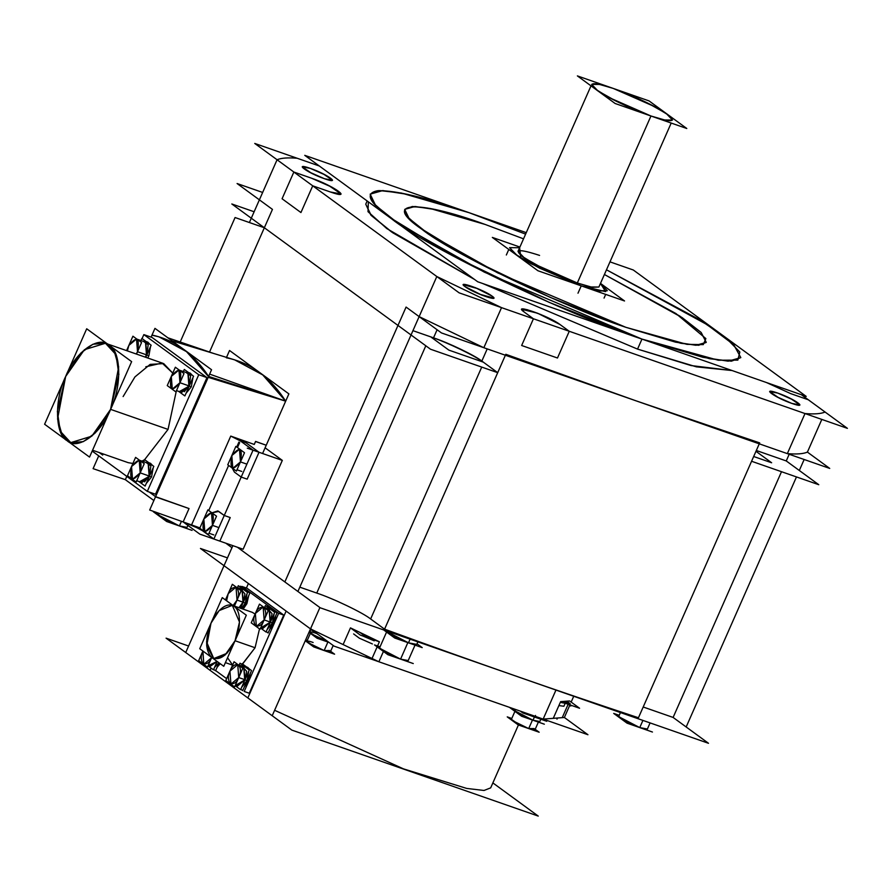 <?xml version="1.0" encoding="UTF-8"?>
<svg xmlns="http://www.w3.org/2000/svg" width="892" height="892" viewBox="0 0 892 892"><rect width="100%" height="100%" fill="white"/><g stroke="black" fill="none" stroke-linecap="round" stroke-linejoin="round"><path stroke-width="1.34" d="M756.327 450.493L786.253 460.941L818.778 484.713L751.577 461.264L818.778 484.713L786.253 460.941L818.778 484.713L751.577 461.264L818.778 484.713L786.253 460.941L818.778 484.713L751.577 461.264L818.778 484.713L786.253 460.941L818.778 484.713L751.577 461.264L818.778 484.713L786.253 460.941L789.186 454.273L786.253 460.941L756.327 450.493L786.253 460.941L789.186 454.273L786.253 460.941L756.327 450.493M430.736 336.864L433.523 337.845L437.102 329.739L433.523 337.845C448.442 342.762 475.001 355.529 481.836 361.07L487.21 348.895L481.836 361.07L483.308 362.141L448.866 350.121L430.736 336.864L448.866 350.121L483.308 362.141C475.369 355.964 447.182 342.405 430.736 336.864L448.866 350.121L483.308 362.141C475.369 355.964 447.182 342.405 430.736 336.864L412.94 330.664L433.523 337.845L437.102 329.739L433.523 337.845L412.94 330.664L430.736 336.864L448.866 350.121L483.308 362.141L497.714 372.666L505.809 354.291L384.575 629.161C472.994 661.474 557.611 690.999 638.449 717.77L759.683 442.889C678.845 416.129 594.228 386.604 505.809 354.291L497.703 372.666L430.513 349.218L497.703 372.666L430.513 349.218L497.703 372.666L430.513 349.218L497.703 372.666L430.513 349.218L497.703 372.666L483.308 362.141C475.369 355.964 447.182 342.405 430.736 336.864L433.523 337.845C448.442 342.762 475.001 355.529 481.836 361.07L497.714 372.666L505.809 354.291L635.595 400.675L483.843 347.724L501.527 307.64L483.843 347.724L829.727 468.423L807.405 452.11L821.822 419.418L807.405 452.11C803.346 453.883 796.656 454.396 787.335 453.627L805.008 413.553L569.263 331.278L557.478 358.004L521.642 345.494L533.427 318.778L501.527 307.64L436.812 276.531L312.724 185.826L300.938 212.541L282.073 198.76L293.858 172.033L277.066 159.757L259.394 199.841L272.45 209.386L209.531 352.039L264.344 227.75L235.075 217.536L180.184 342.015M796.467 476.93L686.171 726.98L673.114 717.436L643.199 706.999L673.114 717.436L781.503 471.701L673.114 717.436L708.493 743.292L320.228 607.798L237.361 547.22L297.906 591.485L436.812 276.531L501.527 307.64L805.008 413.553C814.329 414.312 821.03 413.81 825.089 412.037C821.019 413.81 814.329 414.312 805.008 413.553L569.263 331.278L559.998 324.51L537.597 313.215L521.865 309.334L524.162 311.999L533.427 318.778L524.162 311.999L521.865 309.334L527.161 309.658L540.953 314.586L559.998 324.51L569.263 331.278L557.478 358.004L569.263 331.278L557.478 358.004L521.642 345.494L533.427 318.778L521.642 345.494L533.427 318.778L501.527 307.64L483.843 347.724L501.527 307.64L436.812 276.531L312.724 185.826L330.33 191.97L341.112 193.988L332.181 187.298L311.464 178.177L293.858 172.033L311.464 178.177L328.669 185.48L341.112 193.988L330.33 191.97L312.724 185.826L300.938 212.541L312.724 185.826L300.938 212.541L282.073 198.76L293.858 172.033L282.073 198.76L293.858 172.033L277.066 159.757C281.125 157.995 287.826 157.483 297.147 158.241L319.303 165.979L297.147 158.241C287.826 157.483 281.125 157.995 277.066 159.757L249.381 222.532M808.297 399.761L790.691 393.617L766.551 382.568L790.691 393.617L766.551 382.568L790.691 393.617L808.297 399.761L825.089 412.037L808.297 399.761L790.691 393.617L808.297 399.761L825.089 412.037L801.406 394.732L847.4 428.35L459.135 292.844L254.755 143.445L319.303 165.979M247.285 448.174L282.318 460.395L265.102 447.806L282.318 460.395L243.137 549.238L282.318 460.395L265.102 447.806L282.318 460.395L259.026 452.266L246.37 443.023L230.749 436.088L254.265 444.45L255.591 441.44L266.229 445.231L288.885 393.885L229.545 350.5L226.512 357.369M199.919 527.897L149.689 510.023L209.631 374.105L285.674 401.166L266.229 445.231L255.781 441.585M262.582 453.515L285.674 401.166L262.739 374.919L234.596 359.833L262.739 374.919L285.674 401.166L208.605 376.424L155.576 496.654L189.037 508.563L183.139 521.92L200.477 529.235L191.568 524.92L230.749 436.088L254.265 444.45L255.591 441.44L254.265 444.45L230.749 436.088L239.658 440.392L253.049 450.181L213.868 539.024L253.049 450.181L282.318 460.395L259.026 452.266L246.37 443.023L259.026 452.266L246.37 443.023L230.749 436.088L191.568 524.92L200.477 529.235L213.868 539.024L243.137 549.238L219.845 541.11L230.225 517.561L224.26 515.476L241.197 477.075L234.44 472.124L232.154 467.988L234.44 472.124L241.197 477.075L247.173 479.149L259.026 452.266L247.173 479.149L241.197 477.075L234.44 472.124L232.154 467.988L234.44 472.124L241.197 477.075L224.26 515.476L218.752 511.45L224.26 515.476L241.197 477.075L247.173 479.149L259.026 452.266L282.318 460.395L243.137 549.238L219.845 541.11L230.225 517.561L224.26 515.476L230.225 517.561L224.26 515.476L217.782 510.938L212.028 512.833L217.782 510.938L218.752 511.45L212.028 512.833L218.752 511.45L224.26 515.476M153.87 500.523L125.337 479.673L153.87 500.523L125.337 479.673L126.798 476.373L125.337 479.673L153.87 500.523L125.337 479.673L93.091 468.646L98.733 455.857M153.034 332.727L151.094 337.143L154.963 328.368L211.56 369.734L155.576 496.654L189.037 508.563L156.178 497.1L149.276 492.061L155.576 496.654L189.037 508.563L183.139 521.92L191.568 524.92L202.473 530.695L200.633 528.867M151.094 337.143L152.008 335.058L158.91 336.819L186.216 351.314L208.605 376.424L155.576 496.654L149.276 492.061L155.576 496.654L208.605 376.424L285.674 401.166L209.442 377.717L186.751 351.749L158.91 336.819L151.963 335.169M92.79 450.371L92.411 451.24L147.314 491.369L92.411 451.24L147.314 491.369L198.749 374.74L147.314 491.369L155.52 494.235L147.314 491.369L92.411 451.24L92.79 450.371L92.411 451.24L92.79 450.371L92.411 451.24L147.314 491.369L155.52 494.235L206.966 377.606L152.064 337.477L143.846 334.612L152.064 337.477L143.846 334.612L142.084 338.603L143.846 334.612L142.084 338.603L143.846 334.612L198.749 374.74L143.846 334.612L152.064 337.477L206.966 377.606L198.749 374.74L206.966 377.606L198.749 374.74L143.846 334.612L152.064 337.477L206.966 377.606L152.064 337.477M128.236 462.68L92.556 450.226L128.236 462.68L132.908 463.461M142.006 461.131L144.459 459.77M144.627 459.659L168.042 429.409L144.627 459.659L168.042 429.409L144.627 459.659L168.042 429.409L176.348 390.886L168.042 429.409L110.586 409.361L91.809 436.177L70.78 442.622L62.128 435.051L57.556 418.961L65.651 376.513L84.417 349.697L105.457 343.253L114.109 350.824L118.681 366.902L110.586 409.361L118.87 374.45L115.993 354.682L105.457 343.253L92.879 344.245L80.938 352.964L65.651 376.513L57.367 411.424L60.243 431.193L70.78 442.622L83.357 441.629L95.299 432.91L110.586 409.361C101.175 433.702 77.247 450.917 67.067 440.659C55.014 434.672 54.234 399.393 65.651 376.513C75.062 352.162 98.99 334.946 109.17 345.204C121.223 351.203 122.003 386.481 110.586 409.361C101.175 433.702 77.247 450.917 67.067 440.659C55.014 434.672 54.234 399.393 65.651 376.513C75.062 352.162 98.99 334.946 109.17 345.204C121.223 351.203 122.003 386.481 110.586 409.361C101.175 433.702 77.247 450.917 67.067 440.659C55.014 434.672 54.234 399.393 65.651 376.513C75.062 352.162 98.99 334.946 109.17 345.204C121.223 351.203 122.003 386.481 110.586 409.361L168.042 429.409L176.348 390.886L168.042 429.409L110.586 409.361L168.042 429.409L176.348 390.886M172.758 373.112L162.924 363.3L107.441 343.944L162.924 363.3L172.758 373.112L163.693 363.602L150.146 364.382L134.937 376.915L123.118 396.572L134.937 376.915L150.146 364.382L163.693 363.602L172.758 373.112L162.065 363.033L145.809 366.79M153.19 467.798L151.551 476.964L153.19 467.798L151.551 476.964L153.19 467.798L151.551 476.964L146.277 483.453L151.551 476.964L146.277 483.453L151.551 476.964L149.466 476.228L141.248 483.096L139.587 481.736L141.248 483.096L149.466 476.228L151.551 476.964L149.466 476.228L151.551 476.964L146.277 483.453M150.503 463.316L148.406 462.58L149.466 476.228L148.406 462.58L146.266 462.613L150.503 463.316L152.599 465.49M150.514 346.631L148.886 355.797L150.514 346.631L148.886 355.797L150.514 346.631L148.886 355.797L147.738 358.004L148.886 355.797L147.738 358.004L148.886 355.797L146.79 355.072L145.652 357.279L146.79 355.072L148.886 355.797L146.79 355.072L148.886 355.797L147.738 358.004M143.59 341.458L148.195 344.691L146.79 355.072L148.195 344.691L143.59 341.458L148.195 344.691L146.79 355.072L145.73 341.424L143.59 341.458L147.827 342.149L149.923 344.323L147.827 342.149L145.73 341.424L146.79 355.072L145.652 357.279M192.94 377.65L191.312 386.816L192.94 377.65L191.312 386.816L192.94 377.65L191.312 386.816L186.038 393.316L191.312 386.816L186.038 393.316L191.312 386.816L189.227 386.091L181.009 392.959L179.348 391.599L181.009 392.959L189.227 386.091L191.312 386.816L189.227 386.091L191.312 386.816L186.038 393.316M190.252 373.168L188.167 372.443L189.227 386.091L188.167 372.443L186.027 372.477L190.252 373.168L192.349 375.342M141.494 482.405L136.721 480.732L141.494 482.405L149.154 476.005L148.161 463.282L149.154 476.005L141.494 482.405L149.154 476.005L148.15 463.271L149.154 476.005L140.189 472.872L132.529 479.272L131.548 466.549L139.208 460.149L140.189 472.872L149.154 476.005L140.189 472.872L132.529 479.272L131.548 466.549L139.208 460.149L140.189 472.872L149.154 476.005L148.15 463.271M145.262 357.146L146.478 354.838L145.262 357.146L146.478 354.838L145.485 342.115L146.478 354.838L145.262 357.146L146.478 354.838L145.485 342.115L146.478 354.838L137.513 351.716L136.298 354.012L137.513 351.716L146.478 354.838L137.513 351.716L146.478 354.838L145.485 342.115L136.532 338.993L137.513 351.716L136.298 354.012M127.366 350.89L128.872 345.394L127.366 350.89L128.872 345.394L127.366 350.89L128.872 345.394L136.532 338.993L137.513 351.716C139.854 337.767 136.978 335.66 128.872 345.394L136.532 338.993L145.485 342.115M181.243 392.257L176.482 390.596L181.243 392.257L188.903 385.857L187.922 373.135L188.903 385.857L181.243 392.257L188.903 385.857L187.911 373.135L188.903 385.857L179.95 382.735L172.29 389.135L171.297 376.413L178.958 370.013L179.95 382.735L188.903 385.857L179.95 382.735L172.29 389.135L171.297 376.413L178.958 370.013L179.95 382.735L188.903 385.857L187.911 373.135L178.958 370.013L187.922 373.135M237.473 447.572L239.658 442.599L237.473 447.572M212.474 525.366L204.814 531.766L203.833 519.044L211.493 512.644L212.474 525.366L218.908 527.607L212.474 525.366L204.814 531.766L203.833 519.044L211.493 512.644L212.474 525.366L218.908 527.607L212.474 525.366C204.368 535.1 201.492 533.003 203.833 519.044C211.928 509.31 214.816 511.417 212.474 525.366C204.368 535.1 201.492 533.003 203.833 519.044C211.928 509.31 214.816 511.417 212.474 525.366C204.368 535.1 201.492 533.003 203.833 519.044C211.928 509.31 214.816 511.417 212.474 525.366M237.361 547.22L284.849 581.941L397.977 325.435L284.849 581.941L237.361 547.22L284.849 581.941L406.083 307.071L419.14 316.615L436.812 276.531L312.724 185.826L330.33 191.97C353.957 200.41 334.054 185.87 311.464 178.177L293.858 172.033L277.066 159.757L436.812 276.531L419.14 316.615L483.843 347.724L419.14 316.615L483.843 347.724L635.595 400.675L505.809 354.291L384.575 629.172L370.637 618.97L481.725 367.091L370.637 618.97C363.022 612.804 333.385 598.554 316.749 593.068L299.812 587.159L316.749 593.068C333.385 598.554 363.022 612.804 370.637 618.97L481.725 367.091M419.14 316.615L406.083 307.071L397.977 325.435L406.083 307.071L441.451 332.928L635.595 400.675L483.843 347.724L419.14 316.615L436.812 276.531L419.14 316.615L406.083 307.071L284.849 581.941M483.308 362.141L497.714 372.666L384.575 629.172C472.994 661.474 557.611 690.999 638.449 717.759C557.611 690.999 472.994 661.474 384.575 629.172L497.714 372.666L384.575 629.172L370.637 618.97C363.022 612.804 333.385 598.554 316.749 593.068L425.818 345.784L316.749 593.068L299.812 587.159L316.749 593.068L425.818 345.784L316.749 593.068C333.385 598.554 363.022 612.804 370.637 618.97M319.905 607.563L310.494 628.893L319.905 607.563L310.494 628.893L343.108 644.57L350.467 627.879L379.401 641.783L377.539 645.986L379.401 641.783L377.539 645.986L379.401 641.783L360.446 635.171L350.467 627.879L370.091 637.301L359.866 632.395L370.091 637.301L359.866 632.395L363.39 634.97L379.401 641.783L350.467 627.879L343.108 644.57L350.467 627.879L343.108 644.57L310.494 628.893L286.131 611.087L247.831 697.923L286.131 611.087L310.494 628.893L319.905 607.563L272.205 715.741L185.726 652.52L232.857 545.648M343.108 644.57L378.877 661.775L372.031 658.474L377.16 646.856L372.031 658.474L377.16 646.856L372.031 658.474L378.877 661.775L383.426 651.439L378.877 661.775L543.161 719.097L378.877 661.775L383.437 651.45M555.95 690.062L543.15 719.097L555.95 690.062L543.15 719.097L555.961 690.062L543.15 719.097L553.263 718.339L560.633 701.636L569.609 700.956L579.577 708.248L560.633 701.636L553.263 718.339L560.633 701.636L566.766 701.547M567.825 705.003L566.654 707.657L567.825 705.003M563.543 701.413L569.609 700.956L563.543 701.413L566.721 701.179L563.543 701.413L570.244 703.755L566.721 701.179L560.633 701.636L553.263 718.339L543.15 719.097L378.877 661.775L543.15 719.097L564.368 717.491L562.239 717.659L566.398 708.237L562.239 717.659L566.398 708.237L562.239 717.659L564.368 717.491L568.182 708.861M568.204 708.794L569.598 705.628M571.159 702.093L573.723 696.262M248.4 583.502L224.026 565.695L232.868 545.659L224.026 565.695L232.868 545.659L224.026 565.695L248.4 583.502L246.415 588.006L248.4 583.502L246.415 588.006L248.4 583.502L224.026 565.695M560.31 702.361L565.751 703.42M558.883 705.583L563.889 706.263L564.892 703.978L563.889 706.263M210.099 670.338L247.831 697.923L210.099 670.338L211.081 668.097L210.099 670.338L211.081 668.097L210.099 670.338L247.831 697.923L286.131 611.087L310.494 628.893M241.587 587.081L241.877 586.423L241.587 587.081L241.877 586.423L241.587 587.081L241.877 586.423L246.95 588.196L283.745 615.079L249.269 693.229L244.196 691.467L249.269 693.229L283.745 615.079L278.661 613.306L283.745 615.079L246.95 588.196L283.745 615.079L278.661 613.306L244.196 691.467L278.661 613.306L241.877 586.423L246.95 588.196L241.877 586.423L278.661 613.306L244.196 691.467L249.269 693.229L283.745 615.079L249.269 693.229L244.196 691.467L249.269 693.229M226.624 678.622L215.652 670.594M242.791 663.759L255.067 647.737L242.468 663.96L255.067 647.737L242.468 663.96L255.067 647.737L259.505 628.882L255.067 647.737L235.053 640.746L225.007 655.107L213.745 658.552L206.665 645.897L211.003 623.162L219.187 610.563L232.31 605.356L239.491 622.058L235.053 640.746L239.491 622.058L232.31 605.356L219.187 610.563L211.003 623.162L206.565 641.85L213.745 658.552L226.869 653.357L235.053 640.746L255.067 647.737L235.053 640.746C227.493 655.598 219.722 661.184 211.761 657.504C205.216 650.58 204.97 639.129 211.003 623.162C213.812 615.335 225.241 600.249 234.295 606.404C243.037 613.261 238.833 633.632 235.053 640.746L255.067 647.737L259.505 628.882M255.101 614.053L252.325 612.347L233.37 605.724L252.325 612.347L255.101 614.053M269.685 629.44L274.034 623.486L269.685 629.44L274.034 623.486L269.685 629.44L274.034 623.486L275.784 615.614L274.034 623.486L272.539 622.962L267.087 629.607L272.539 622.962L274.178 613.529L272.539 622.962L274.034 623.486L272.539 622.962L267.087 629.607L272.539 622.962L274.034 623.486L275.784 615.614M274.914 611.444L271.458 609.08L273.71 611.589L270.432 608.913L272.952 609.604L274.914 611.444L272.963 609.604M244.252 687.085L248.612 681.131L244.252 687.085L248.612 681.131L244.252 687.085L248.612 681.131L250.351 673.259L248.612 681.131L247.117 680.607L241.665 687.253L247.117 680.607L248.756 671.174L247.117 680.607L248.612 681.131L247.117 680.607L248.612 681.131L250.351 673.259M249.492 669.089L246.036 666.725L248.288 669.234L246.036 666.725L249.492 669.089L247.563 667.261M243.126 609.136L246.894 603.65L243.126 609.136L246.894 603.65L243.126 609.136L246.894 603.65L248.645 595.778L246.894 603.65L245.4 603.126L241.632 608.612L245.4 603.126L247.051 593.693L245.4 603.126L246.894 603.65L245.4 603.126L241.632 608.612L245.4 603.126L246.894 603.65L248.645 595.778M247.775 591.608L244.33 589.244L246.582 591.753L243.293 589.088L245.824 589.768L247.775 591.608L245.824 589.768M217.124 667.261L220.213 663.693M267.187 629.406L272.461 622.906L267.187 629.406L272.461 622.906L267.187 629.406L272.461 622.906L274.089 613.741L272.461 622.906L270.365 622.17L262.148 629.038L260.687 627.946L262.148 629.038L270.365 622.17L269.317 608.522L270.365 622.17L272.461 622.906L270.365 622.17L260.687 627.946L270.365 622.17L272.461 622.906L274.089 613.741M273.498 611.433L271.402 609.258L267.477 608.467L271.402 609.258L273.498 611.433L271.402 609.258M262.337 628.514L270.131 622.003L262.337 628.526L260.631 627.923L262.337 628.526L270.131 622.003L269.128 609.046L263.151 606.961L264.166 619.918L256.361 626.44L255.357 613.484L263.151 606.961L255.357 613.484L256.361 626.44L264.166 619.918L263.151 606.961L269.128 609.046L270.131 622.003L264.166 619.918C262.46 624.523 259.617 626.563 255.636 626.05C253.25 621.914 253.161 617.721 255.357 613.484C257.052 608.879 259.895 606.839 263.887 607.352C266.273 611.488 266.362 615.681 264.166 619.918L270.131 622.003L269.161 609.058M248.288 669.234L245.01 666.569L248.288 669.234L245.01 666.569L246.036 666.725M241.754 687.052L247.039 680.551L241.754 687.052L247.039 680.551L241.754 687.052L247.039 680.551L248.667 671.386L247.039 680.551L244.943 679.816L236.726 686.684L235.254 685.591L236.726 686.684L244.943 679.816L243.884 666.168L244.943 679.816L247.039 680.551L244.943 679.816L235.254 685.591L244.943 679.816L247.039 680.551L248.667 671.386M248.076 669.078L245.98 666.904L242.055 666.123L245.98 666.904L248.076 669.078L246.014 666.915M236.893 686.16L244.709 679.648L236.915 686.171L235.209 685.569L236.915 686.171L244.709 679.648L243.706 666.692L237.729 664.607L238.733 677.563L230.939 684.086L229.935 671.13L237.729 664.607L229.935 671.13L230.939 684.086L238.733 677.563L237.729 664.607L243.706 666.692L244.709 679.648L238.733 677.563C237.038 682.168 234.195 684.209 230.214 683.696C227.828 679.559 227.728 675.367 229.935 671.13C235.009 658.887 244.296 665.677 238.733 677.563L244.709 679.648L243.694 666.692M241.498 608.567L245.322 603.07L241.498 608.567L245.322 603.07L241.498 608.567L245.322 603.07L246.961 593.905L245.322 603.07L243.237 602.334L239.413 607.831L243.237 602.334L242.178 588.698L243.237 602.334L245.322 603.07L243.237 602.334L239.413 607.831L243.237 602.334L245.322 603.07L246.961 593.905M246.359 591.597L244.263 589.422L240.338 588.642L244.263 589.422L246.359 591.597L244.263 589.422M238.989 607.686L243.003 602.167L238.989 607.686L243.003 602.167L238.989 607.686L243.003 602.167L242 589.211L236.023 587.126L237.027 600.082L233.102 605.534L237.027 600.082L236.023 587.126L228.218 593.648L236.023 587.126L242 589.211L243.003 602.167L237.027 600.082L243.003 602.167L237.027 600.082L233.102 605.534L237.027 600.082L243.003 602.167L242.022 589.222M226.59 600.773L228.218 593.648C229.924 589.043 232.767 587.003 236.748 587.516C239.134 591.652 239.223 595.845 237.027 600.082L233.102 605.534M218.964 662.778L214.526 667.428M214.626 667.216L218.886 662.711M217.113 661.418L209.598 666.848L208.126 665.755L209.598 666.848L217.113 661.418L208.126 665.755M209.776 666.335L208.07 665.733L209.776 666.335L216.868 661.251M211.605 657.727C209.899 662.332 207.055 664.373 203.075 663.86C200.689 659.723 200.6 655.531 202.796 651.294C200.6 655.531 200.689 659.723 203.075 663.86C207.055 664.373 209.899 662.332 211.605 657.727L203.8 664.25L211.605 657.727L212.474 658.028L211.605 657.727C209.899 662.332 207.055 664.373 203.075 663.86C200.689 659.723 200.6 655.531 202.796 651.294L203.8 664.25L202.908 651.037L198.671 660.649L207.479 667.082L211.716 657.482M274.602 710.288L403.44 768.859L466.706 788.428L483.999 790.468L490.678 787.87L518.419 724.984L490.678 787.87L483.999 790.468L466.706 788.428L403.44 768.859L274.602 710.288M354.693 630.956L358.183 633.51L354.693 630.956M362.721 635.963L374.205 640.835L362.721 635.963M353.633 633.933L359.298 638.17L372.41 643.946M522.835 712.006L534.787 717.123L522.835 712.006L534.787 717.123L535.523 715.451L534.787 717.123L535.523 715.451L534.787 717.123L541.812 718.629L534.787 717.123L522.835 712.006L534.787 717.123L541.812 718.629M514.227 710.222L514.684 709.162L514.227 710.222L519.88 714.459L533.003 720.234L514.238 710.489L533.003 720.234L534.475 716.889L533.003 720.234L534.475 716.889L533.003 720.234L539.827 721.517L533.003 720.234L522.11 715.607L514.227 710.222L519.88 714.459L533.003 720.234L539.827 721.517L540.842 719.231L539.827 721.517L533.003 720.234L539.827 721.517M511.406 719.353L515.23 710.668L511.406 719.353L518.665 724.315L528.7 728.574L512.264 720.535L528.7 728.574L532.535 719.889L528.7 728.574L532.535 719.889L528.7 728.574L534.988 729.756L528.7 728.574L518.665 724.315L511.406 719.353L518.665 724.315L528.7 728.574L534.13 728.563L528.7 728.574L529.881 725.898M310.505 628.905L315.266 632.383M316.493 633.476C310.795 631.358 309 631.491 311.118 633.877C317.641 637.813 323.417 640.59 328.446 642.207L310.606 633.487L328.512 642.062L317.552 637.579L309.669 632.194L317.552 637.579L328.947 642.385L317.095 638.248L308.989 632.328M313.137 642.508C307.885 640.556 306.235 640.679 308.186 642.876C314.196 646.499 319.514 649.053 324.142 650.547L307.707 642.508L324.142 650.547L327.977 641.861L324.142 650.547L327.977 641.861L324.142 650.547L330.43 651.729L324.142 650.547L314.107 646.287L306.848 641.326L314.107 646.287L324.142 650.547L329.572 650.547L324.142 650.547L325.324 647.882M618.747 716.399L620.442 712.563L618.747 716.399L625.08 721.137L639.754 727.593L647.391 729.032L650.09 722.91L647.391 729.032L639.754 727.593L642.92 720.413L639.754 727.593L642.92 720.413L639.754 727.593L646.689 729.299L639.754 727.593L627.567 722.42L618.747 716.399L625.069 721.137L639.754 727.593L618.758 716.689L639.754 727.593M385.757 630.711L392.603 635.84L408.491 642.831L416.754 644.381L417.869 641.872L416.754 644.381L408.491 642.831L410.398 638.494L408.491 642.831L410.398 638.494L408.491 642.831L415.995 644.682L408.491 642.831L395.301 637.234L385.757 630.711L392.603 635.84L408.491 642.831L385.768 631.034L408.491 642.831M379.568 647.927L386.938 631.224L379.568 647.927L385.901 652.665L400.575 659.132L408.213 660.559L415.025 645.117L408.213 660.559L400.575 659.132L407.934 642.43L400.575 659.132L407.934 642.43L400.575 659.132L407.51 660.838L400.575 659.132L388.388 653.959L379.568 647.927L385.901 652.665L400.575 659.132L379.579 648.228L400.575 659.132M158.386 514.751L159.01 513.335L158.386 514.751L164.719 519.49L179.392 525.946L187.03 527.384L187.9 525.399L187.03 527.384L179.392 525.946L181.433 521.318L179.392 525.946L181.433 521.318L179.392 525.946L187.03 527.384L179.392 525.946L167.205 520.772L158.386 514.751L164.708 519.478L179.392 525.946L158.397 515.041L179.392 525.946M482.438 283.411L637.546 349.107L482.438 283.411L637.546 349.107L482.438 283.411L637.546 349.107L696.373 366.835L732.12 370.548L691.11 365.564L637.546 349.107L641.961 339.083L549.115 302.332L452.043 255.469L389.469 217.247L374.004 203.632L370.18 194.144L379.591 190.576L401.367 193.029L469.025 212.675L525.611 234.128L469.025 212.675L408.034 194.445L382.802 190.576L370.18 194.144L375.577 205.372L398.914 223.959L484.3 272.127L641.961 339.083L702.952 357.313L728.195 361.182L740.817 357.614L731.407 361.182L709.631 358.729L641.961 339.083C564.558 313.549 426.666 247.262 391.231 218.551C368.597 202.228 364.259 192.917 378.197 190.654C396.527 190.487 426.811 197.823 469.025 212.675L525.611 234.128M365.753 204.168L371.25 215.496L391.51 231.92L474.633 279.519L392.803 232.812L370.771 214.983L365.753 204.168L367.17 200.968L365.753 204.168M324.443 178.723L332.526 180.24L325.836 175.222L310.293 168.376L302.21 166.86L308.9 171.877L324.443 178.723L332.526 180.24L323.194 173.862L310.293 168.376L302.21 166.86L311.542 173.238L324.443 178.723C342.16 185.057 327.241 174.141 310.293 168.376C292.576 162.043 307.506 172.959 324.443 178.723C342.16 185.057 327.241 174.141 310.293 168.376C292.576 162.043 307.506 172.959 324.443 178.723C342.16 185.057 327.241 174.141 310.293 168.376C292.576 162.043 307.506 172.959 324.443 178.723M777.712 393.071L769.629 391.555L776.319 396.583L791.862 403.418L799.946 404.935L793.244 399.917L777.712 393.071L769.629 391.555L778.961 397.943L791.862 403.418L799.946 404.935L790.613 398.557L777.712 393.071C759.995 386.749 774.914 397.654 791.862 403.418C809.579 409.751 794.649 398.835 777.712 393.071C759.995 386.749 774.914 397.654 791.862 403.418C809.579 409.751 794.649 398.835 777.712 393.071C759.995 386.749 774.914 397.654 791.862 403.418C809.579 409.751 794.649 398.835 777.712 393.071M492.005 296.066L475.202 287.592L463.394 284.693L465.122 286.689L481.914 295.163L493.722 298.062L492.005 296.066L477.711 288.629L463.394 284.693L465.122 286.689L479.405 294.137L493.722 298.062L492.005 296.066C483.62 289.655 455.255 279.765 465.122 286.689C473.507 293.1 501.862 302.99 492.005 296.066C483.62 289.655 455.255 279.765 465.122 286.689C473.507 293.1 501.862 302.99 492.005 296.066C483.62 289.655 455.255 279.765 465.122 286.689C473.507 293.1 501.862 302.99 492.005 296.066M606.482 269.797L708.616 325.48L733.67 344.624L740.817 357.614L733.815 344.769L705.104 323.183L606.482 269.797L699.484 319.615L725.965 337.923L739.836 352.039L737.829 360.112L718.261 360.223L641.961 339.083C564.558 313.549 426.666 247.262 391.231 218.551C368.597 202.228 364.259 192.917 378.197 190.654C396.527 190.487 426.811 197.823 469.025 212.675C426.811 197.823 396.527 190.487 378.197 190.654C364.259 192.917 368.597 202.228 391.231 218.551C426.666 247.262 564.558 313.549 641.961 339.083L637.546 349.107L696.373 366.835L732.12 370.548L696.373 366.835L637.546 349.107L641.961 339.083L718.261 360.223L737.829 360.112L739.836 352.039L725.965 337.923L699.484 319.615L606.482 269.797L699.484 319.615L725.965 337.923L739.836 352.039L737.829 360.112L718.261 360.223L641.961 339.083L637.546 349.107L696.373 366.835L732.12 370.548M523.537 238.833L485.148 224.45L523.537 238.833L485.148 224.45L523.537 238.833L485.148 224.45L430.089 208.46L412.372 206.476L404.712 209.375L407.822 217.102L420.411 228.174L471.322 259.271L550.297 297.404L625.849 327.308L680.908 343.297L698.626 345.282L706.274 342.383L700.956 332.292L682.001 317.519L604.408 274.502L679.849 316.091L701.201 332.538L706.274 342.383L696.005 345.282L675.478 342.138L625.849 327.308L686.996 344.368L703.275 344.613L705.873 338.592L675.935 313.538L604.408 274.502L675.935 313.538L705.873 338.592L703.275 344.613L686.996 344.368L625.849 327.308L686.996 344.368L703.275 344.613L705.873 338.592L675.935 313.538L604.408 274.502M600.472 283.411L605.612 291.628L581.238 285.864L605.612 291.628L600.472 283.411L607.296 290.747L599.078 291.037L581.238 285.864L531.164 263.82L514.673 253.741L509.588 247.653L519.612 247.742L509.588 247.653L517.159 255.513L539.671 268.213L581.238 285.864L597.317 290.669L607.296 290.747L600.472 283.411L605.612 291.628L581.238 285.864L577.994 293.212L581.238 285.864L520.817 257.877L519.612 247.742L520.817 257.877L581.238 285.864L577.994 293.212L581.238 285.864L520.817 257.877L519.612 247.742M539.582 255.413C519.166 248.745 513.502 249.169 522.601 256.695C530.339 262.95 560.421 277.412 577.314 282.987C560.421 277.412 530.339 262.95 522.601 256.695C513.502 249.169 519.166 248.745 539.582 255.413C519.166 248.745 513.502 249.169 522.601 256.695C530.339 262.95 560.421 277.412 577.314 282.987L542.905 268.38L524.284 257.866L518.007 251.366L522.221 256.405L535.869 264.746L577.314 282.987L592.076 287.28L598.878 287.034L671.197 123.063L598.878 287.034L590.615 286.968L577.314 282.987L650.959 115.993L609.526 97.752L595.867 89.412L591.664 84.372L598.465 84.127L613.228 88.419L654.672 106.661L668.32 115.001L672.523 120.041L665.722 120.286L650.959 115.993L664.272 119.974L672.523 120.041L666.257 113.529L647.625 103.026L613.228 88.419L599.926 84.439L591.664 84.372L597.93 90.884L616.562 101.387L650.959 115.993C634.067 110.43 603.984 95.968 596.257 89.702C587.159 82.175 592.812 81.752 613.228 88.419C630.12 93.983 660.203 108.445 667.93 114.711C677.028 122.237 671.375 122.661 650.959 115.993C634.067 110.43 603.984 95.968 596.257 89.702C587.159 82.175 592.812 81.752 613.228 88.419C630.12 93.983 660.203 108.445 667.93 114.711C677.028 122.237 671.375 122.661 650.959 115.993C634.067 110.43 603.984 95.968 596.257 89.702C587.159 82.175 592.812 81.752 613.228 88.419C630.12 93.983 660.203 108.445 667.93 114.711C677.028 122.237 671.375 122.661 650.959 115.993L577.314 282.987L592.098 287.28L598.878 287.023L592.098 287.28L577.314 282.987L650.959 115.993L577.314 282.987L592.098 287.28L598.878 287.023M240.461 461.911L232.801 468.311L231.82 455.589L239.48 449.189L240.461 461.911L246.894 464.152L240.461 461.911L232.801 468.311L231.82 455.589L239.48 449.189L240.461 461.911L246.894 464.152L240.461 461.911C232.355 471.645 229.478 469.538 231.82 455.589C239.926 445.855 242.802 447.962 240.461 461.911C232.355 471.645 229.478 469.538 231.82 455.589C239.926 445.855 242.802 447.962 240.461 461.911C232.355 471.645 229.478 469.538 231.82 455.589C239.926 445.855 242.802 447.962 240.461 461.911M231.82 203.978L254.131 211.761L231.82 203.978L430.513 349.218L231.82 203.978L254.131 211.761L231.82 203.978L430.513 349.218L231.82 203.978L254.131 211.761L231.82 203.978L430.513 349.218L231.82 203.978L254.131 211.761L231.82 203.978L430.513 349.218L231.82 203.978M799.31 470.485L804.149 459.503M208.739 510.492L228.631 465.401M236.726 447.037L238.922 442.053M240.394 440.938L230.749 436.088L191.568 524.92L183.139 521.92L189.037 508.563L183.139 521.92L199.83 534.13L243.137 549.238L219.845 541.11L230.225 517.561L219.845 541.11M213.879 353.533L167.863 337.8M198.749 374.74L147.314 491.369L198.749 374.74L147.314 491.369L155.52 494.235L206.966 377.606L155.52 494.235L206.966 377.606L198.749 374.74L143.846 334.612L198.749 374.74L206.966 377.606M86.702 328.78L44.6 424.246L89.534 457.083L131.637 361.628L86.702 328.78M103.182 453.928L102.691 455.065L99.257 452.556M93.872 450.683L92.612 450.248M138.795 481.457L145.117 486.084L153.814 466.371L144.537 459.592L143.612 461.688M135.595 457.373L127.489 475.737L136.141 482.059L144.236 463.684L135.595 457.373M145.797 357.324L151.138 345.215L141.861 338.436L140.936 340.532M136.476 354.079L141.572 342.528L132.919 336.206L126.564 350.612M178.556 391.32L184.878 395.937L193.564 376.234L184.298 369.455L183.373 371.551M175.356 367.225L167.25 385.589L175.902 391.911L183.997 373.547L175.356 367.225M207.881 509.867L199.775 528.231L208.427 534.553L216.522 516.189L207.881 509.867M483.765 362.475C476.15 356.298 446.513 342.06 429.877 336.574M562.239 717.659L564.368 717.491L568.171 708.861L564.368 717.491L587.951 734.729L334.076 646.131L200.444 548.457L227.471 557.879M570.791 706.04L568.55 704.401M246.95 588.196L241.877 586.423L278.661 613.306L283.745 615.079L246.95 588.196L241.877 586.423L278.661 613.306L244.196 691.467L278.661 613.306L283.745 615.079M222.264 597.618L199.73 648.718L223.78 666.302L246.326 615.201L222.264 597.618M266.217 631.592L268.124 632.986L276.955 612.938L267.522 606.047L267.187 606.816M260.575 628.046L266.028 632.027L274.714 612.325L265.437 605.545L264.589 607.463M259.483 604.129L251.232 622.839L260.04 629.273L268.28 610.563L259.483 604.129M241.665 687.264L247.117 680.607L241.665 687.253L247.117 680.607L248.756 671.174M240.795 689.237L242.691 690.631L251.533 670.583L242.1 663.693L241.765 664.462M235.154 685.692L240.595 689.672L249.292 669.97L240.015 663.191L239.167 665.109M234.061 661.775L225.81 680.484L234.607 686.918L242.858 668.208L234.061 661.775M242.802 609.024L249.827 593.102L240.394 586.211L240.048 586.981M240.628 608.255L247.586 592.489L238.309 585.709L237.462 587.627M234.384 606.081L241.152 590.727L232.344 584.293L225.453 599.937M219.064 662.845L215.563 670.795L213.656 669.401M217.157 661.463L213.467 669.836L208.014 665.856M492.863 782.908L538.255 816.091L291.851 730.102L166.079 638.159L188.591 646.02M225.799 543.183L231.965 547.688M231.385 547.275L231.898 547.844M366.545 655.843L366.055 656.958L366.545 655.843M544.265 719.487L546.74 721.293L522.846 712.953L520.37 711.147M544.354 724.192L521.653 716.276L509.7 707.534L514.651 709.263M535.178 729.322L539.158 732.221L518.241 724.928L507.236 716.878L511.796 718.473M319.18 635.238L310.394 629.161M330.631 651.294L334.6 654.193L313.694 646.901L305.276 640.746M307.238 640.445L305.655 639.887M652.442 732.031L627.054 723.167L613.696 713.399L619.215 715.328M417.01 643.812L422.228 647.625L394.743 638.036L383.672 629.93M413.264 663.559L387.875 654.695L374.517 644.927L380.048 646.856M192.081 530.383L166.692 521.519L153.335 511.752L158.854 513.68M753.684 456.503L771.636 462.77L755.97 451.307L771.636 462.77L753.684 456.503L771.636 462.77L755.97 451.307L771.636 462.77L753.684 456.503M805.008 413.553L787.335 453.627L635.595 400.675L759.683 442.889L635.595 400.675L787.335 453.627C796.656 454.396 803.346 453.883 807.405 452.11C803.346 453.883 796.656 454.396 787.335 453.627L805.008 413.553C814.329 414.312 821.019 413.81 825.089 412.037C821.019 413.81 814.329 414.312 805.008 413.553L787.335 453.627L805.008 413.553L569.263 331.278L559.998 324.51C548.825 315.958 511.016 302.767 524.162 311.999L533.427 318.778L501.527 307.64L483.843 347.724M277.066 159.757L259.394 199.841L277.066 159.757C281.125 157.995 287.826 157.483 297.147 158.241C287.826 157.483 281.125 157.995 277.066 159.757L259.394 199.841L272.45 209.386L209.531 352.039M259.394 199.841L237.082 183.529L262.649 192.449M609.972 261.858L633.298 269.997L806.234 396.416L477.688 281.76L304.752 155.342L526.269 232.645M485.148 224.45L435.519 209.62L414.981 206.476L404.712 209.375L409.105 218.507L428.104 233.637L497.569 272.818L625.849 327.308C562.863 306.525 450.672 252.592 421.838 229.233C381.062 201.703 415.873 199.072 485.148 224.45C415.873 199.072 381.062 201.703 421.838 229.233C450.672 252.592 562.863 306.525 625.849 327.308C562.863 306.525 450.672 252.592 421.838 229.233C381.062 201.703 415.873 199.072 485.148 224.45M600.483 283.388L624.545 300.972L537.932 270.744L492.339 237.417L519.913 247.051M577.392 75.909L649.075 100.919L686.795 128.504L615.123 103.494L577.392 75.909M235.867 446.401L227.761 464.777L236.413 471.099L244.508 452.723L235.867 446.401M673.114 717.436L643.199 706.999L673.114 717.436L781.503 471.701L673.114 717.436M255.591 441.44L266.229 445.231L285.674 401.166C270.165 377.026 250.373 362.565 226.334 357.781C250.373 362.565 270.165 377.026 285.674 401.166L266.229 445.231L255.591 441.44L254.265 444.45M152.008 335.058C174.799 339.952 193.664 353.745 208.605 376.424C193.664 353.745 174.799 339.952 152.008 335.058C174.799 339.952 193.664 353.745 208.605 376.424L285.674 401.166M125.337 479.673L126.798 476.373L125.337 479.673M147.816 342.149L149.923 344.323M146.266 462.613L150.871 465.847L149.466 476.228L150.871 465.847L146.266 462.613L150.871 465.847L149.466 476.228L139.587 481.736M144.549 481.881L149.154 476.005L144.549 481.881M140.189 472.872C132.083 482.605 129.206 480.498 131.548 466.549C139.654 456.815 142.53 458.923 140.189 472.872C132.083 482.605 129.206 480.498 131.548 466.549C139.654 456.815 142.53 458.923 140.189 472.872C132.083 482.605 129.206 480.498 131.548 466.549C139.654 456.815 142.53 458.923 140.189 472.872M186.027 372.477L190.632 375.71L189.227 386.091L190.632 375.71L186.027 372.477L190.632 375.71L189.227 386.091L179.348 391.599M184.31 391.733L188.903 385.857L184.31 391.733M179.95 382.735C171.844 392.469 168.956 390.362 171.297 376.413C179.404 366.668 182.291 368.775 179.95 382.735C171.844 392.469 168.956 390.362 171.297 376.413C179.404 366.668 182.291 368.775 179.95 382.735C171.844 392.469 168.956 390.362 171.297 376.413C179.404 366.668 182.291 368.775 179.95 382.735M202.473 530.695L200.477 529.235M227.549 657.761L232.622 665.031L227.549 657.761M270.432 608.924L273.71 611.589M274.178 613.529L272.539 622.962L274.178 613.529L272.539 622.962L267.087 629.607M267.477 608.467L272.06 613.651L270.365 622.17L272.06 613.651L267.477 608.467L272.06 613.651L270.365 622.17L260.687 627.946M242.055 666.123L246.638 671.297L244.943 679.816L246.638 671.297L242.055 666.123L246.638 671.297L244.943 679.816L235.254 685.591M243.293 589.088L246.582 591.753M247.051 593.693L245.4 603.126L247.051 593.693L245.4 603.126L241.632 608.612M240.338 588.642L244.921 593.816L243.237 602.334L244.921 593.816L240.338 588.642L244.921 593.816L243.237 602.334L239.413 607.831M433.523 337.845C448.442 342.762 475.001 355.529 481.836 361.07L487.21 348.895L481.836 361.07C475.001 355.529 448.442 342.762 433.523 337.845L437.102 329.739M368.351 201.826L368.006 211.683L386.805 228.575L474.633 279.519L386.805 228.575L368.006 211.683L368.351 201.826L368.006 211.683L386.805 228.575L474.633 279.519M557.478 358.004L521.642 345.494L557.478 358.004M300.938 212.541L282.073 198.76L300.938 212.541M149.276 492.061L155.576 496.654M147.314 491.369L155.52 494.235M142.084 338.603L143.846 334.612M128.872 345.394C136.978 335.66 139.854 337.767 137.513 351.716C139.854 337.767 136.978 335.66 128.872 345.394M241.197 477.075L247.173 479.149L259.026 452.266M282.318 460.395L243.137 549.238M384.575 629.172C472.994 661.474 557.611 690.999 638.449 717.759M372.031 658.474L378.877 661.775M543.15 719.097L553.263 718.339M241.877 586.423L278.661 613.306M211.003 623.162C213.812 615.335 225.241 600.249 234.295 606.404C243.037 613.261 238.833 633.632 235.053 640.746C227.493 655.598 219.722 661.184 211.761 657.504C205.216 650.58 204.97 639.129 211.003 623.162C213.812 615.335 225.241 600.249 234.295 606.404C243.037 613.261 238.833 633.632 235.053 640.746C227.493 655.598 219.722 661.184 211.761 657.504C205.216 650.58 204.97 639.129 211.003 623.162M255.357 613.484C257.052 608.879 259.895 606.839 263.887 607.352C266.273 611.488 266.362 615.681 264.166 619.918C262.46 624.523 259.617 626.563 255.636 626.05C253.25 621.914 253.161 617.721 255.357 613.484C257.052 608.879 259.895 606.839 263.887 607.352C266.273 611.488 266.362 615.681 264.166 619.918C262.46 624.523 259.617 626.563 255.636 626.05C253.25 621.914 253.161 617.721 255.357 613.484M229.935 671.13C235.009 658.887 244.296 665.677 238.733 677.563C237.038 682.168 234.195 684.209 230.214 683.696C227.828 679.559 227.728 675.367 229.935 671.13C235.009 658.887 244.296 665.677 238.733 677.563C237.038 682.168 234.195 684.209 230.214 683.696C227.828 679.559 227.728 675.367 229.935 671.13M228.218 593.648C229.924 589.043 232.767 587.003 236.748 587.516C239.134 591.652 239.223 595.845 237.027 600.082C239.223 595.845 239.134 591.652 236.748 587.516C232.767 587.003 229.924 589.043 228.218 593.648M247.831 697.923L286.131 611.087M370.091 637.301L359.866 632.395M569.263 331.278L559.998 324.51C548.825 315.958 511.016 302.767 524.162 311.999L533.427 318.778M501.527 307.64L436.812 276.531M312.724 185.826L330.33 191.97C353.957 200.41 334.054 185.87 311.464 178.177L293.858 172.033M821.822 419.418L807.405 452.11C803.346 453.883 796.656 454.396 787.335 453.627M218.752 511.45L212.028 512.833M766.551 382.568L790.691 393.617M559.998 324.51C548.825 315.958 511.016 302.767 524.162 311.999M330.33 191.97C353.957 200.41 334.054 185.87 311.464 178.177M191.568 524.92L230.749 436.088M316.749 593.068L425.818 345.784M487.21 348.895L481.836 361.07M234.596 359.833L171.944 340.777L234.596 359.833M139.208 460.149L148.161 463.282L139.208 460.149M213.779 534.899L209.007 533.238M557.5 718.015L556.987 719.175L557.5 718.015M225.408 662.622L232.578 665.131L225.408 662.622M534.988 729.756L538.367 722.107L534.988 729.756M309.669 632.194L311.141 628.86L309.669 632.194M330.43 651.729L333.184 645.485L330.43 651.729M306.848 641.326L310.684 632.64L306.848 641.326M605.69 294.393L604.062 298.095L605.69 294.393M508.797 249.448L506.344 255L508.797 249.448M518.007 251.366L591.006 85.866L518.007 251.366M241.765 471.444L236.993 469.772"/></g></svg>
